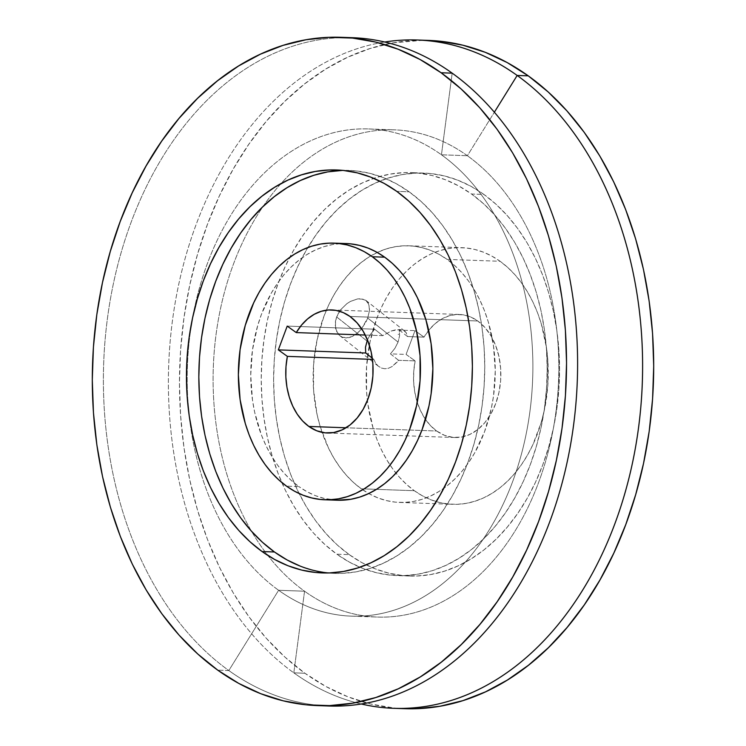 <?xml version="1.0" encoding="UTF-8"?>
<svg xmlns="http://www.w3.org/2000/svg" width="746" height="746" viewBox="0 0 746 746"><rect width="100%" height="100%" fill="white"/><g stroke="black" fill="none" stroke-linecap="round" stroke-linejoin="round"><path stroke-width="0.56" stroke-dasharray="3.73 2.8" d="M349.249 554.642A201.597 142.887 -88 0 0 409.433 576.024A201.597 142.887 -88 0 0 554.371 423.495A201.597 142.887 -88 0 0 483.912 194.454L471.537 194.016A201.597 142.887 92 0 1 541.988 423.057A201.597 142.887 92 0 1 397.049 575.586A201.597 142.887 92 0 1 336.866 554.203L349.249 554.642L337.211 544.906L325.937 533.53L315.53 520.624L306.102 506.31L297.738 490.728L290.52 474.027L284.515 456.375L279.787 437.93L276.365 418.87L274.304 399.38L273.605 379.658L274.286 359.889L276.337 340.26L279.741 320.957L284.459 302.167L290.455 284.086L297.663 266.863L306.019 250.684L315.437 235.699L325.825 222.047L337.089 209.868L349.119 199.275L361.801 190.37L375.005 183.236L388.619 177.94L402.495 174.545L416.51 173.072L430.526 173.538L444.402 175.944L458.016 180.262L471.23 186.453L483.912 194.454L495.95 204.19L507.224 215.557L517.631 228.463L527.058 242.776L535.423 258.358L542.64 275.06L548.646 292.721L553.373 311.166L556.796 330.226L558.857 349.706L559.556 369.429L558.875 389.207L556.824 408.836L553.42 428.139L548.702 446.919L542.706 465.01L535.497 482.224L527.142 498.403L517.733 513.397L507.336 527.04L496.071 539.227L484.042 549.821L471.36 558.726L458.156 565.86L444.541 571.147L430.666 574.551L416.65 576.024L402.635 575.548L388.759 573.142L375.145 568.825L361.931 562.643L349.249 554.642L336.866 554.203L324.827 544.468L313.553 533.092L303.156 520.186L293.728 505.872L285.364 490.29L278.146 473.589L272.141 455.937L267.404 437.482L263.991 418.431L261.921 398.942L261.221 379.22L261.911 359.451L263.963 339.822L267.357 320.519L272.085 301.729L278.072 283.648L285.28 266.425L293.635 250.246L303.053 235.26L313.441 221.609L324.706 209.43L336.735 198.837L349.417 189.922L362.631 182.798L376.236 177.501L390.111 174.107L404.127 172.634L418.142 173.1L432.027 175.506L445.632 179.823L458.846 186.015L471.537 194.016L483.576 203.742L494.85 215.118L505.247 228.024L514.675 242.338L523.039 257.92L530.257 274.621L536.262 292.283L540.999 310.728L544.412 329.788L546.482 349.268L547.172 368.99L546.492 388.769L544.44 408.398L541.037 427.7L536.318 446.481L530.322 464.572L523.114 481.785L514.768 497.964L505.35 512.95L494.952 526.601L483.688 538.789L471.659 549.382L458.976 558.288L445.772 565.421L432.167 570.709L418.282 574.112L404.267 575.576L390.261 575.11L376.376 572.704L362.761 568.387L349.548 562.204L336.866 554.203A201.597 142.887 92 0 1 266.415 325.163A201.597 142.887 92 0 1 411.354 172.634A201.597 142.887 92 0 1 471.537 194.016L483.912 194.454A201.597 142.887 -88 0 0 423.728 173.072A201.597 142.887 -88 0 0 278.79 325.601A201.597 142.887 -88 0 0 349.249 554.642M328.464 572.956A201.597 142.887 -88 0 0 334.646 573.366A201.597 142.887 -88 0 0 479.585 420.837A201.597 142.887 -88 0 0 409.134 191.797L396.751 191.358L409.134 191.797L396.452 183.796L383.239 177.613L369.624 173.296L355.739 170.89L342.75 170.386A201.597 142.887 -88 0 1 348.951 170.414L336.567 169.976M346.358 243.569A128.405 91.012 -88 0 0 254.041 340.717A128.405 91.012 -88 0 0 298.913 486.597L286.529 486.159L298.913 486.597L291.248 480.405L284.067 473.16L277.437 464.935L271.432 455.815L266.108 445.894L261.51 435.254L254.666 412.258L252.493 400.126L250.731 375.154L252.474 350.051L257.65 325.797L261.464 314.271L271.376 293.001L277.372 283.452L283.993 274.761L291.173 267.003L298.829 260.251L306.914 254.582L315.325 250.041L323.988 246.665L332.828 244.501L341.752 243.569M394.904 348.335L390.438 353.865L398.588 360.318L397.068 362.164L392.116 366.528L388.563 368.216L384.936 368.757L381.439 368.058L378.259 366.146L375.667 363.199L373.877 359.441L372.273 358.173L373.877 359.441L375.667 363.199L378.259 366.146L381.439 368.058L384.936 368.757L388.563 368.216L392.116 366.528L398.588 360.318L415.14 360.905L406.094 354.425L414.99 330.637L424.026 337.127L407.475 336.539L406.756 333.658L405.209 331.513L402.803 330.114L399.595 329.536L391.417 330.935L382.773 335.663L365.251 335.038L382.773 335.663L391.417 330.935L395.716 329.807L402.803 330.114L406.085 332.492L407.475 336.539L399.324 330.086L399.595 335.784L398.066 342.088L394.904 348.335L398.066 342.088L367.703 318.048L398.066 342.088L399.595 335.784L399.324 330.086L414.99 330.637L406.094 354.425L390.438 353.865L394.904 348.335M365.997 321.918L367.703 318.048L369.475 310.606L368.869 304.452L365.838 300.34L363.479 299.202L357.446 298.95L350.452 301.421L346.955 303.613L340.81 309.562L336.632 316.938L335.532 320.817L335.504 328.221L338.208 334.115L340.409 336.157L345.976 337.947L352.298 336.511L356.7 333.732L361.325 329.117L367.703 318.048L369.475 310.606L369.484 307.305L368.244 303.044L365.838 300.34L360.644 298.726L357.446 298.95L350.452 301.421L346.955 303.613L340.81 309.562L338.414 313.134L335.532 320.817L335.159 324.641L336.549 331.429L340.409 336.157L343.039 337.453L349.109 337.63L352.298 336.511L358.509 332.156L361.325 329.117L365.997 321.918M378.259 366.146L340.409 336.157M366.995 340.987L336.632 316.938L366.995 340.987M436.624 430.992A61.573 43.641 -88 0 0 455.004 437.52A61.573 43.641 -88 0 0 499.27 390.932A61.573 43.641 -88 0 0 477.757 320.985L349.986 316.453L477.757 320.985A61.573 43.641 -88 0 0 459.377 314.458A61.573 43.641 -88 0 0 424.026 337.127L429.286 329.648L435.328 323.484L442.005 318.831L449.111 315.8L456.449 314.495L463.807 314.933L470.978 317.125L477.757 320.985L484.872 327.429L490.933 335.747L495.689 345.603L498.971 356.635L500.641 368.403L500.65 380.46L498.981 392.359L495.708 403.614L490.961 413.816L484.909 422.562L477.794 429.519L469.887 434.414L461.494 437.072L452.934 437.37L444.532 435.319L436.624 430.992L430.433 425.556L425.006 418.702L420.502 410.636L417.042 401.581L414.72 391.799L413.62 381.56L413.76 371.163L415.14 360.905A61.573 43.641 -88 0 0 436.624 430.992L346.032 427.775L436.624 430.992M447.087 259.403L500.081 261.277A128.405 91.012 -88 0 0 461.746 247.663A128.405 91.012 -88 0 0 403.017 274.742A128.405 91.012 -88 0 0 395.977 473.141A128.405 91.012 -88 0 0 414.3 490.7L361.316 488.817A128.405 91.012 92 0 1 322.048 432.363A128.405 91.012 92 0 1 326.384 310.177A128.405 91.012 92 0 1 408.752 245.779A128.405 91.012 92 0 1 447.087 259.403A128.405 91.012 92 0 1 491.959 405.283A128.405 91.012 92 0 1 399.642 502.431A128.405 91.012 92 0 1 361.316 488.817L414.3 490.7L422.385 495.792L430.796 499.736L439.469 502.487L448.309 504.016L457.233 504.315L466.157 503.373L474.997 501.209L483.669 497.843L492.08 493.302L500.156 487.623L507.821 480.881L514.992 473.123L521.613 464.422L527.608 454.883L532.933 444.569L541.344 422.087L544.347 410.123L547.825 385.328L547.816 360.169L546.501 347.757L541.307 323.867L537.484 312.621L532.886 301.981L527.553 292.059L521.547 282.948L514.927 274.724L507.746 267.478L500.081 261.277L491.996 256.186L483.585 252.241L474.913 249.49L466.073 247.961L457.149 247.663L448.215 248.595L439.375 250.768L430.712 254.134L422.301 258.675L414.226 264.354L406.561 271.096L399.38 278.855L392.769 287.555L386.764 297.095L381.448 307.399L376.861 318.365L370.035 341.855L366.556 366.65L366.566 391.809L367.881 404.22L373.075 428.101L376.898 439.357L381.495 449.987L386.829 459.918L392.825 469.029L399.455 477.254L406.635 484.499L414.3 490.7A128.405 91.012 -88 0 0 452.635 504.315A128.405 91.012 -88 0 0 544.953 407.167A128.405 91.012 -88 0 0 500.081 261.277L447.087 259.403L439.002 254.302L430.591 250.358L421.919 247.616L413.079 246.077L404.155 245.779L395.231 246.721L386.391 248.884L377.718 252.251L369.307 256.801L361.232 262.471L353.567 269.222L346.396 276.98L339.775 285.671L333.779 295.22L328.454 305.524L323.867 316.49L317.041 339.971L313.572 364.775L313.581 389.925L317.069 414.478L320.081 426.227L328.51 448.113L333.835 458.035L339.84 467.155L346.461 475.37L353.641 482.615L361.316 488.817L369.391 493.908L377.812 497.852L386.475 500.603L395.315 502.133L404.248 502.431L413.172 501.498L422.012 499.335L430.675 495.959L439.086 491.418L447.171 485.749L454.827 478.997L462.007 471.239L468.628 462.548L474.624 452.999L484.536 431.729L491.353 408.239L493.526 395.949L495.269 370.846L493.507 345.874L488.313 321.992L484.49 310.746L479.892 300.106L474.568 290.185L468.563 281.065L461.933 272.84L454.752 265.595L447.087 259.403M428.437 40.396A334.367 236.976 -88 0 0 188.057 293.365A334.367 236.976 -88 0 0 304.9 673.237L293.821 672.845A334.367 236.976 92 0 1 173.165 315.465A334.367 236.976 92 0 1 384.75 42.009A334.367 236.976 -88 0 0 173.165 315.465A334.367 236.976 -88 0 0 293.821 672.845L304.555 591.205A243.746 172.755 92 0 1 267.833 555.444A243.746 172.755 92 0 1 281.028 183.563A243.746 172.755 92 0 1 467.378 155.718L494.374 112.208L467.378 155.718A243.746 172.755 -88 0 0 394.615 129.869A243.746 172.755 -88 0 0 281.028 183.563A243.746 172.755 -88 0 0 267.833 555.444A243.746 172.755 -88 0 0 304.555 591.205L278.622 590.282A243.746 172.755 92 0 1 193.438 313.357A243.746 172.755 92 0 1 368.673 128.946A243.746 172.755 92 0 1 441.445 154.795L467.378 155.718L441.445 154.795A243.746 172.755 -88 0 0 207.537 263.161A243.746 172.755 -88 0 0 278.622 590.282L228.826 670.542A334.367 236.976 92 0 1 111.247 294.465A334.367 236.976 92 0 1 346.815 37.589M452.179 73.155L441.445 154.795L452.179 73.155M352.354 37.692A334.367 236.976 -88 0 0 111.975 290.67A334.367 236.976 -88 0 0 228.826 670.542L217.739 670.15L228.826 670.542A334.367 236.976 -88 0 0 328.641 705.996M422.889 40.284L393.217 42.839L370.202 48.471L347.636 57.246L325.722 69.08L304.694 83.85L284.739 101.419L266.061 121.626L248.819 144.267L233.2 169.118L219.352 195.956L207.397 224.509L197.457 254.507L189.633 285.662L183.982 317.675L180.579 350.238L179.45 383.024L180.607 415.736L184.029 448.057L189.698 479.659L197.55 510.255L207.509 539.544L219.483 567.24L233.349 593.089L248.987 616.821L266.238 638.231L284.935 657.095L304.9 673.237L325.946 686.507L347.86 696.773L370.436 703.935L393.459 707.917L404.435 708.691M323.111 705.716A334.367 236.976 92 0 1 228.826 670.542L278.622 590.282A243.746 172.755 -88 0 0 512.521 481.916A243.746 172.755 -88 0 0 441.445 154.795A243.746 172.755 92 0 1 526.62 431.72A243.746 172.755 92 0 1 351.385 616.131A243.746 172.755 92 0 1 278.622 590.282L304.555 591.205A243.746 172.755 -88 0 0 377.327 617.054A243.746 172.755 -88 0 0 552.562 432.643A243.746 172.755 -88 0 0 467.378 155.718A243.746 172.755 92 0 1 538.463 482.839A243.746 172.755 92 0 1 304.555 591.205L293.821 672.845A334.367 236.976 -88 0 0 361.25 703.991A334.367 236.976 92 0 1 293.821 672.845L304.9 673.237A334.367 236.976 -88 0 0 404.724 708.7M372.44 359.385L373.877 359.441L372.44 359.385M365.838 300.34L405.209 331.513M374.623 329.2L382.773 335.663L374.623 329.2L287.219 326.105L374.623 329.2L370.156 334.74L374.623 329.2M367.442 339.859L370.156 334.74L367.442 339.859M398.588 360.318L390.438 353.865L406.094 354.425L415.14 360.905L398.588 360.318M399.324 330.086L407.475 336.539L424.026 337.127L414.99 330.637L399.324 330.086M398.616 334.385L398.103 334.357L398.616 334.385M398.718 334.413L398.131 334.32L398.728 334.404M300.368 566.177L313.973 570.494L327.858 572.9L341.873 573.366L355.889 571.893L369.764 568.499L383.369 563.202L396.583 556.078L409.265 547.163L421.294 536.57L432.559 524.391L442.947 510.74L452.365 495.754L460.72 479.575L467.928 462.352L473.915 444.271L478.643 425.481L482.037 406.178L484.089 386.549L484.779 366.78L484.079 347.058L482.009 327.569L478.596 308.518L473.859 290.063L467.854 272.411L460.636 255.71L452.272 240.128L442.844 225.814L432.447 212.908L421.173 201.532L409.134 191.797A201.597 142.887 -88 0 0 348.951 170.414M337.136 500.212L324.081 498.384L315.409 495.642L306.998 491.698L298.913 486.597A128.405 91.012 -88 0 0 337.248 500.221M409.433 576.024L397.049 575.586M334.646 573.366L322.272 572.928M455.004 437.52L327.233 432.988M459.377 314.458L331.606 309.926M408.752 245.779L461.746 247.663M368.673 128.946L394.615 129.869M351.385 616.131L377.327 617.054M399.642 502.431L452.635 504.315M423.728 173.072L411.354 172.634"/><path stroke-width="1.12" d="M300.368 566.177L287.154 559.985L274.463 551.984A201.597 142.887 -88 0 1 203.22 327.196A201.597 142.887 -88 0 1 342.75 170.386L327.718 171.888L313.833 175.291L300.228 180.579L287.024 187.712L274.341 196.618L262.312 207.211L251.048 219.399L240.65 233.05L231.232 248.036L222.886 264.215L215.678 281.428L209.682 299.519L204.964 318.3L201.56 337.602L199.508 357.231L198.828 377.01L199.518 396.732L201.588 416.212L205.001 435.272L209.738 453.717L215.743 471.379L222.961 488.08L231.325 503.662L240.753 517.976L251.15 530.882L262.424 542.258L274.463 551.984L262.088 551.546A201.597 142.887 92 0 1 191.629 322.505A201.597 142.887 92 0 1 336.567 169.976A201.597 142.887 92 0 1 396.751 191.358L384.069 183.357L370.855 177.175L357.241 172.858L343.365 170.452L329.35 169.976L315.334 171.449L301.459 174.853L287.844 180.14L274.64 187.274L261.958 196.179L249.929 206.773L238.664 218.96L228.267 232.603L218.858 247.597L210.503 263.776L203.294 280.99L197.298 299.081L192.58 317.861L189.176 337.164L187.125 356.793L186.444 376.571L187.143 396.294L189.204 415.774L192.627 434.834L197.354 453.279L203.36 470.94L210.577 487.642L218.942 503.224L228.369 517.538L238.776 530.443L250.05 541.81L262.088 551.546L274.77 559.547L287.984 565.738L301.598 570.056L315.474 572.462L329.49 572.928L343.505 571.455L357.381 568.06L370.995 562.764L384.199 555.63L396.881 546.725L408.911 536.132L420.175 523.953L430.563 510.301L439.981 495.316L448.337 479.137L455.545 461.914L461.541 443.833L466.259 425.043L469.663 405.74L471.714 386.111L472.395 366.342L471.696 346.62L469.635 327.13L466.213 308.07L461.485 289.625L455.48 271.973L448.262 255.272L439.898 239.69L430.47 225.376L420.063 212.47L408.789 201.094L396.751 191.358A201.597 142.887 92 0 1 467.21 420.399A201.597 142.887 92 0 1 322.272 572.928A201.597 142.887 92 0 1 262.088 551.546L274.463 551.984A201.597 142.887 -88 0 0 328.464 572.956M341.752 243.569L350.685 243.867L359.525 245.397L368.188 248.148L376.609 252.092L384.684 257.184L372.31 256.745A128.405 91.012 92 0 1 417.182 402.626A128.405 91.012 92 0 1 324.864 499.783A128.405 91.012 92 0 1 286.529 486.159L278.864 479.958L271.684 472.722L265.063 464.497L259.058 455.377L253.724 445.455L249.127 434.815L245.303 423.569L240.109 399.688L238.356 374.706L240.091 349.613L245.266 325.359L253.677 302.867L258.993 292.563L264.998 283.014L271.609 274.323L278.79 266.564L286.455 259.813L294.53 254.144L302.941 249.602L311.614 246.227L320.444 244.063L329.378 243.131L338.302 243.429L347.142 244.958L355.814 247.709L364.225 251.654L372.31 256.745L384.684 257.184A128.405 91.012 -88 0 0 346.358 243.569L333.975 243.131A128.405 91.012 92 0 1 372.31 256.745L379.975 262.946L387.155 270.192L393.776 278.407L399.781 287.527L405.115 297.449L409.713 308.089L416.548 331.084L420.045 355.637L420.054 380.786L416.576 405.591L409.75 429.071L405.162 440.037L399.847 450.342L393.841 459.89L387.23 468.581L380.05 476.34L372.385 483.091L364.309 488.761L355.898 493.311L347.226 496.677L338.395 498.841L329.462 499.783L320.538 499.484L311.697 497.946L303.025 495.195L294.614 491.26L286.529 486.159A128.405 91.012 92 0 1 241.657 340.279A128.405 91.012 92 0 1 333.975 243.131M365.465 347.291L367.442 339.859L365.465 347.291L365.726 352.989L365.465 347.291M372.273 358.173L365.726 352.989L372.273 358.173M308.853 426.451L346.032 427.775L308.853 426.451L316.761 430.787L325.163 432.839L333.723 432.531L342.116 429.882L350.023 424.978L357.138 418.03L363.19 409.284L367.937 399.082L371.21 387.817L372.879 375.928L372.869 363.871L371.2 352.093L367.918 341.071L363.162 331.215L357.101 322.897L349.986 316.453A61.573 43.641 92 0 1 371.499 386.4A61.573 43.641 92 0 1 327.233 432.988A61.573 43.641 92 0 1 308.853 426.451A61.573 43.641 92 0 1 287.369 356.374L285.988 366.631L285.849 377.028L286.958 387.258L289.271 397.049L292.73 406.104L297.244 414.17L302.662 421.024L308.853 426.451M296.255 332.585A61.573 43.641 92 0 1 331.606 309.926A61.573 43.641 92 0 1 349.986 316.453L343.207 312.583L336.036 310.401L328.678 309.954L321.34 311.269L314.234 314.299L307.557 318.952L301.515 325.107L296.255 332.585L287.219 326.105L278.323 349.883L287.369 356.374L372.44 359.385L287.369 356.374L278.323 349.883L365.726 352.989L278.323 349.883L287.219 326.105L296.255 332.585L365.251 335.038L296.255 332.585M404.435 708.691L416.697 708.7L439.944 706.257L462.958 700.625L485.525 691.85L507.439 680.016L528.466 665.245L548.422 647.668L567.1 627.47L584.342 604.829L599.961 579.968L613.809 553.14L625.763 524.587L635.704 494.579L643.528 463.425L649.179 431.421L652.582 398.858L653.71 366.062L652.554 333.35L649.132 301.039L643.462 269.427L635.611 238.832L625.652 209.551L613.678 181.847L599.812 156.007L584.174 132.266L566.923 110.865L548.226 92L528.261 75.85L517.174 75.458A334.367 236.976 92 0 1 634.025 455.33A334.367 236.976 92 0 1 393.646 708.308A334.367 236.976 92 0 1 361.25 703.991A334.367 236.976 -88 0 0 629.13 477.44A334.367 236.976 -88 0 0 517.174 75.458L494.374 112.208L517.174 75.458L528.261 75.85A334.367 236.976 -88 0 0 428.437 40.396L417.359 40.004A334.367 236.976 92 0 1 517.174 75.458A334.367 236.976 -88 0 0 384.75 42.009A334.367 236.976 92 0 1 417.359 40.004M346.815 37.589A334.367 236.976 92 0 1 452.179 73.155A334.367 236.976 -88 0 0 352.354 37.692L341.276 37.3A334.367 236.976 92 0 1 441.1 72.763L452.179 73.155L441.1 72.763L461.065 88.905L479.762 107.769L497.013 129.179L512.651 152.911L526.517 178.76L538.491 206.456L548.45 235.745L556.302 266.341L561.971 297.943L565.393 330.264L566.55 362.976L565.421 395.762L562.018 428.325L556.367 460.338L548.543 491.493L538.603 521.491L526.648 550.044L512.8 576.882L497.181 601.733L479.939 624.374L461.261 644.581L441.306 662.15L420.278 676.92L398.364 688.754L375.798 697.529L352.783 703.161L329.536 705.604L306.298 704.83L283.275 700.839L260.699 693.677L238.785 683.42L217.739 670.15A334.367 236.976 92 0 1 100.897 290.269A334.367 236.976 92 0 1 341.276 37.3M393.646 708.308L404.724 708.7A334.367 236.976 -88 0 0 645.103 455.731A334.367 236.976 -88 0 0 528.261 75.85L507.215 62.58L485.301 52.323L462.725 45.161L439.702 41.17L422.889 40.284M217.739 670.15L197.774 654L179.077 635.135L161.826 613.734L146.188 589.993L132.322 564.153L120.348 536.449L110.389 507.168L102.538 476.573L96.868 444.961L93.446 412.65L92.29 379.938L93.418 347.142L96.821 314.579L102.472 282.575L110.296 251.421L120.237 221.413L132.191 192.86L146.039 166.032L161.658 141.171L178.9 118.53L197.578 98.332L217.534 80.754L238.561 65.984L260.475 54.15L283.042 45.375L306.056 39.743L329.303 37.3L352.541 38.083L375.564 42.065L398.14 49.227L420.054 59.493L441.1 72.763A334.367 236.976 92 0 1 557.943 452.635A334.367 236.976 92 0 1 317.563 705.604A334.367 236.976 92 0 1 217.739 670.15M317.563 705.604L328.641 705.996A334.367 236.976 -88 0 0 569.021 453.027A334.367 236.976 -88 0 0 452.179 73.155A334.367 236.976 92 0 1 568.265 456.813A334.367 236.976 92 0 1 323.111 705.716M324.864 499.783L337.248 500.221A128.405 91.012 -88 0 0 429.565 403.073A128.405 91.012 -88 0 0 384.684 257.184L392.359 263.385L399.539 270.63L406.16 278.845L412.165 287.965L417.49 297.887L425.919 319.773L431.104 343.664L432.866 368.636L431.123 393.729L428.959 406.029L422.133 429.51L417.546 440.476L412.221 450.78L406.225 460.329L399.604 469.02L392.433 476.778L384.768 483.529L376.693 489.199L368.282 493.749L359.609 497.116L350.769 499.279L337.136 500.212"/></g></svg>
